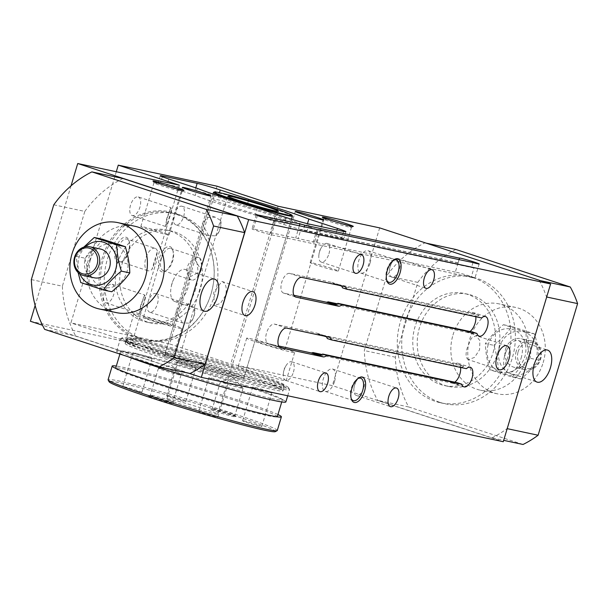 <?xml version="1.0" encoding="UTF-8"?>
<svg xmlns="http://www.w3.org/2000/svg" width="608" height="608" viewBox="0 0 608 608"><rect width="100%" height="100%" fill="white"/><g stroke="black" fill="none" stroke-linecap="round" stroke-linejoin="round"><path stroke-width="0.46" stroke-dasharray="3.04 2.28" d="M271.556 398.514A84.39 3.853 16.7 0 0 282.393 399.798A84.39 3.853 16.7 0 0 281.39 398.818A84.39 3.853 16.7 0 0 216.273 375.995A84.39 3.853 16.7 0 0 131.571 352.587A84.39 3.853 16.7 0 0 122.109 351.029A84.39 3.853 16.7 0 0 120.734 351.302A84.39 3.853 16.7 0 0 180.09 373.008A84.39 3.853 16.7 0 0 271.556 398.514M285.859 401.941A88.327 4.036 16.7 0 0 284.818 400.908A88.327 4.036 16.7 0 0 216.661 377.028A88.327 4.036 16.7 0 0 127.999 352.526A88.327 4.036 16.7 0 0 118.096 350.892A88.327 4.036 16.7 0 0 116.66 351.181A88.327 4.036 16.7 0 0 127.482 356.539M277.316 416.7A84.39 3.853 16.7 0 0 217.96 395.002A84.39 3.853 16.7 0 0 126.502 369.489A84.39 3.853 16.7 0 0 115.664 368.205M115.68 368.364A84.39 3.853 16.7 0 0 116.66 369.193A84.39 3.853 16.7 0 0 181.777 392.008A84.39 3.853 16.7 0 0 266.486 415.416A84.39 3.853 16.7 0 0 275.941 416.974A84.39 3.853 16.7 0 0 277.218 416.822M277.962 414.55A88.327 4.036 16.7 0 0 206.834 390.268A88.327 4.036 16.7 0 0 123.538 367.407A88.327 4.036 16.7 0 0 116.31 366.054M199.994 411.593A10.009 0.456 -163.3 0 1 210.847 414.626A10.009 0.456 -163.3 0 1 217.884 417.194A10.009 0.456 -163.3 0 1 216.6 417.042A10.009 0.456 -163.3 0 1 205.747 414.018A10.009 0.456 -163.3 0 1 198.71 411.441A10.009 0.456 -163.3 0 1 199.994 411.593M226.738 383.238A10.009 0.456 -163.3 0 1 215.893 380.213A10.009 0.456 -163.3 0 1 208.848 377.636A10.009 0.456 -163.3 0 1 210.14 377.788A10.009 0.456 -163.3 0 1 220.985 380.821A10.009 0.456 -163.3 0 1 228.03 383.39A10.009 0.456 -163.3 0 1 226.738 383.238M243.876 420.949A10.009 0.456 -163.3 0 1 254.722 423.974A10.009 0.456 -163.3 0 1 261.767 426.55A10.009 0.456 -163.3 0 1 260.482 426.398A10.009 0.456 -163.3 0 1 249.63 423.373A10.009 0.456 -163.3 0 1 242.592 420.797A10.009 0.456 -163.3 0 1 243.876 420.949M270.621 392.593A10.009 0.456 -163.3 0 1 259.768 389.568A10.009 0.456 -163.3 0 1 252.73 386.992A10.009 0.456 -163.3 0 1 254.015 387.144A10.009 0.456 -163.3 0 1 264.868 390.169A10.009 0.456 -163.3 0 1 271.905 392.745A10.009 0.456 -163.3 0 1 270.621 392.593M167.93 396.036A10.009 0.456 -163.3 0 1 178.782 399.061A10.009 0.456 -163.3 0 1 185.82 401.63A10.009 0.456 -163.3 0 1 184.536 401.478A10.009 0.456 -163.3 0 1 173.683 398.453A10.009 0.456 -163.3 0 1 166.645 395.876A10.009 0.456 -163.3 0 1 167.93 396.036M194.674 367.673A10.009 0.456 -163.3 0 1 183.829 364.648A10.009 0.456 -163.3 0 1 176.784 362.079A10.009 0.456 -163.3 0 1 178.068 362.231A10.009 0.456 -163.3 0 1 188.921 365.256A10.009 0.456 -163.3 0 1 195.966 367.825A10.009 0.456 -163.3 0 1 194.674 367.673M124.047 386.68A10.009 0.456 -163.3 0 1 134.9 389.705A10.009 0.456 -163.3 0 1 141.938 392.282A10.009 0.456 -163.3 0 1 140.653 392.13A10.009 0.456 -163.3 0 1 129.808 389.097A10.009 0.456 -163.3 0 1 122.763 386.528A10.009 0.456 -163.3 0 1 124.047 386.68M150.799 358.325A10.009 0.456 -163.3 0 1 139.946 355.3A10.009 0.456 -163.3 0 1 132.909 352.724A10.009 0.456 -163.3 0 1 134.193 352.876A10.009 0.456 -163.3 0 1 145.038 355.9A10.009 0.456 -163.3 0 1 152.084 358.477A10.009 0.456 -163.3 0 1 150.799 358.325M179.444 374.954A11.78 0.54 -163.3 0 1 166.683 371.397A11.78 0.54 -163.3 0 1 158.399 368.364A11.78 0.54 -163.3 0 1 158.445 368.334A11.78 0.54 -163.3 0 1 169.83 371.237A11.78 0.54 -163.3 0 1 180.933 375.083A11.78 0.54 -163.3 0 1 180.956 375.136A11.78 0.54 -163.3 0 1 179.444 374.954M151.878 395.306A11.78 0.54 -163.3 0 1 164.396 398.787A11.78 0.54 -163.3 0 1 172.923 401.873A11.78 0.54 -163.3 0 1 172.93 401.896A11.78 0.54 -163.3 0 1 171.418 401.721A11.78 0.54 -163.3 0 1 158.65 398.156A11.78 0.54 -163.3 0 1 150.366 395.132A11.78 0.54 -163.3 0 1 150.389 395.109A11.78 0.54 -163.3 0 1 151.878 395.306M150.237 396.317A13.247 0.608 -163.3 0 1 164.312 400.231A13.247 0.608 -163.3 0 1 173.911 403.697A13.247 0.608 -163.3 0 1 172.216 403.53A13.247 0.608 -163.3 0 1 157.578 399.433A13.247 0.608 -163.3 0 1 148.557 396.089A13.247 0.608 -163.3 0 1 150.237 396.317M241.528 388.193A11.78 0.54 -163.3 0 1 228.76 384.628A11.78 0.54 -163.3 0 1 220.476 381.604A11.78 0.54 -163.3 0 1 220.522 381.573A11.78 0.54 -163.3 0 1 231.914 384.469A11.78 0.54 -163.3 0 1 243.01 388.314A11.78 0.54 -163.3 0 1 243.033 388.368A11.78 0.54 -163.3 0 1 241.528 388.193M213.963 408.538A11.78 0.54 -163.3 0 1 226.472 412.026A11.78 0.54 -163.3 0 1 235 415.104A11.78 0.54 -163.3 0 1 235.007 415.127A11.78 0.54 -163.3 0 1 233.495 414.952A11.78 0.54 -163.3 0 1 220.734 411.388A11.78 0.54 -163.3 0 1 212.45 408.363A11.78 0.54 -163.3 0 1 212.466 408.34A11.78 0.54 -163.3 0 1 213.963 408.538M212.314 409.549A13.247 0.608 -163.3 0 1 226.396 413.47A13.247 0.608 -163.3 0 1 235.988 416.928A13.247 0.608 -163.3 0 1 234.293 416.761A13.247 0.608 -163.3 0 1 219.655 412.665A13.247 0.608 -163.3 0 1 210.634 409.328A13.247 0.608 -163.3 0 1 212.314 409.549M277.286 430.51A88.327 4.036 16.7 0 0 215.156 407.793A88.327 4.036 16.7 0 0 119.426 381.094A88.327 4.036 16.7 0 0 108.087 379.749M275.318 431.642A86.853 3.967 16.7 0 0 216.19 409.731A86.853 3.967 16.7 0 0 120.224 382.903A86.853 3.967 16.7 0 0 109.113 381.778M278.198 388.322A88.327 4.036 16.7 0 0 289.545 389.667A88.327 4.036 16.7 0 0 289.507 389.462A88.327 4.036 16.7 0 0 225.538 366.366A88.327 4.036 16.7 0 0 131.685 340.244A88.327 4.036 16.7 0 0 120.483 338.755A88.327 4.036 16.7 0 0 120.346 338.899A88.327 4.036 16.7 0 0 182.468 361.616A88.327 4.036 16.7 0 0 278.198 388.322M133.327 339.241A86.853 3.967 16.7 0 0 122.314 337.767A86.853 3.967 16.7 0 0 181.442 359.678A86.853 3.967 16.7 0 0 277.4 386.513A86.853 3.967 16.7 0 0 288.519 387.63A86.853 3.967 16.7 0 0 225.621 364.922A86.853 3.967 16.7 0 0 133.327 339.241M273.737 385.305A82.437 3.77 16.7 0 0 284.324 386.566A82.437 3.77 16.7 0 0 226.336 365.362A82.437 3.77 16.7 0 0 136.99 340.442A82.437 3.77 16.7 0 0 126.403 339.188A82.437 3.77 16.7 0 0 184.391 360.384A82.437 3.77 16.7 0 0 273.737 385.305M135.721 344.668A82.437 3.77 16.7 0 0 125.142 343.414A82.437 3.77 16.7 0 0 183.122 364.61A82.437 3.77 16.7 0 0 272.468 389.53A82.437 3.77 16.7 0 0 283.054 390.792A82.437 3.77 16.7 0 0 225.066 369.588A82.437 3.77 16.7 0 0 135.721 344.668M292.41 216.022A41.215 1.885 16.7 0 0 262.557 205.246A41.215 1.885 16.7 0 0 218.758 193.063A41.215 1.885 16.7 0 0 213.53 192.364M169.913 355.885A41.215 1.885 16.7 0 0 164.616 355.254A41.215 1.885 16.7 0 0 193.61 365.856A41.215 1.885 16.7 0 0 238.283 378.313A41.215 1.885 16.7 0 0 243.58 378.944A41.215 1.885 16.7 0 0 214.586 368.342A41.215 1.885 16.7 0 0 169.913 355.885M170.286 399.327A26.494 1.208 16.7 0 0 166.888 398.924A26.494 1.208 16.7 0 0 185.524 405.741A26.494 1.208 16.7 0 0 214.244 413.752A26.494 1.208 16.7 0 0 217.641 414.154A26.494 1.208 16.7 0 0 199.006 407.337A26.494 1.208 16.7 0 0 170.286 399.327M493.187 352.283A47.105 41.063 -78 0 0 463.934 293.39A47.105 41.063 -78 0 0 413.957 330.896A47.105 41.063 -78 0 0 444.296 385.533A47.105 41.063 -78 0 0 493.187 352.283M497.633 353.225A47.105 41.063 -78 0 0 468.38 294.34A47.105 41.063 -78 0 0 418.403 331.846A47.105 41.063 -78 0 0 448.742 386.483A47.105 41.063 -78 0 0 497.633 353.225M195.7 288.868A47.105 41.063 102 0 1 146.802 322.118A47.105 41.063 102 0 1 116.462 267.49A47.105 41.063 102 0 1 166.448 229.976A47.105 41.063 102 0 1 195.7 288.868M200.138 289.811A47.105 41.063 102 0 1 151.248 323.068A47.105 41.063 102 0 1 120.908 268.432A47.105 41.063 102 0 1 170.894 230.926A47.105 41.063 102 0 1 200.138 289.811M221.874 281.443C225.811 283.1 227.096 287.706 225.728 295.268L220.476 303.369L214.328 305.49L213.735 292.38L221.874 281.443L252.913 291.612M468.601 359.708C465.629 358.37 465.295 354.076 467.605 346.826L471.367 338.23L476.155 335.669L479.887 340.655L479.59 349.714L474.544 357.42L468.297 359.632L499.016 369.71M182.377 322.894L176.054 311.06L181.359 304.821L189.096 304.502L194.355 307.747L194.613 313.713L192.865 318.995L189.726 323.167L182.377 322.894L149.705 312.17A9.781 4.773 108.2 0 0 157.442 303.871A9.781 4.773 108.2 0 0 155.8 293.573A9.781 4.773 108.2 0 0 148.063 301.872A9.781 4.773 108.2 0 0 149.705 312.17M166.03 222.482L169.617 210.528L166.03 222.482L165.452 226.442L166.873 225.386L171.494 209.965L170.939 207.647L138.267 196.924A9.781 4.773 108.2 0 0 130.522 205.223A9.781 4.773 108.2 0 0 132.164 215.521A9.781 4.773 108.2 0 0 139.901 207.222A9.781 4.773 108.2 0 0 138.267 196.924M169.617 210.535L170.939 207.647M208.582 235.562L202.259 223.729L207.548 217.497L215.293 217.17L220.552 220.423L220.81 226.389L219.062 231.671L215.931 235.843L208.582 235.562L175.902 224.846A9.781 4.773 108.2 0 0 183.639 216.547A9.781 4.773 108.2 0 0 182.005 206.249A9.781 4.773 108.2 0 0 174.26 214.548A9.781 4.773 108.2 0 0 175.902 224.846M155.086 248.307A11.78 5.746 -71.8 0 0 145.776 258.294A11.78 5.746 -71.8 0 0 147.744 270.689A11.78 5.746 -71.8 0 0 151.97 269.344L157.457 251.058L151.97 269.344C153.345 267.626 157.335 254.273 157.457 251.058A11.78 5.746 -71.8 0 0 155.086 248.307L127.004 239.096A11.78 5.746 108.2 0 0 117.694 249.082A11.78 5.746 108.2 0 0 119.662 261.478A11.78 5.746 108.2 0 0 123.34 260.566A11.78 5.746 108.2 0 0 128.98 251.492A11.78 5.746 108.2 0 0 129.428 242.007A11.78 5.746 108.2 0 0 127.004 239.096M200.648 271.419L201.119 269.998L194.598 258.978C191.117 260.33 188.716 262.975 187.378 266.92C186.329 270.925 186.907 274.375 189.118 277.263L200.648 271.419L198.884 274.596A11.78 5.746 -71.8 0 1 191.482 280.014A11.78 5.746 -71.8 0 1 189.118 277.263M231.253 206.545A41.215 1.885 -163.3 0 1 211.523 198.907A41.215 1.885 -163.3 0 1 251.545 208.954A41.215 1.885 -163.3 0 1 290.48 222.596A41.215 1.885 -163.3 0 1 231.253 206.545M184.764 361.479A41.215 1.885 16.7 0 0 243.998 377.538A41.215 1.885 16.7 0 0 205.063 363.888A41.215 1.885 16.7 0 0 165.042 353.848A41.215 1.885 16.7 0 0 184.764 361.479M139.832 309.806L143.412 297.859L139.832 309.806L139.255 313.766L140.668 312.71L145.297 297.289L144.742 294.971L112.062 284.255A9.781 4.773 108.2 0 0 104.325 292.547A9.781 4.773 108.2 0 0 105.967 302.845A9.781 4.773 108.2 0 0 113.704 294.546A9.781 4.773 108.2 0 0 112.062 284.255M143.412 297.859L144.742 294.971M194.598 258.978A11.78 5.746 -71.8 0 1 198.831 257.632A11.78 5.746 -71.8 0 1 201.582 266.38A11.78 5.746 -71.8 0 1 198.884 274.596M140.668 312.71A9.781 4.773 -71.8 0 1 140.957 304.57A9.781 4.773 -71.8 0 1 145.297 297.289M220.552 220.423A9.781 4.773 -71.8 0 1 220.924 225.53A9.781 4.773 -71.8 0 1 218.682 232.362A9.781 4.773 -71.8 0 1 215.931 235.843M166.873 225.386A9.781 4.773 -71.8 0 1 167.154 217.238A9.781 4.773 -71.8 0 1 171.494 209.965M194.355 307.747A9.781 4.773 -71.8 0 1 194.72 312.862A9.781 4.773 -71.8 0 1 192.478 319.686A9.781 4.773 -71.8 0 1 189.726 323.167M175.096 188.579A14.721 0.669 -163.3 0 1 182.142 191.307A14.721 0.669 -163.3 0 1 182.111 191.33A14.721 0.669 -163.3 0 1 160.983 185.569A14.721 0.669 -163.3 0 1 153.946 182.879A14.721 0.669 -163.3 0 1 153.938 182.848A14.721 0.669 -163.3 0 1 175.096 188.579M161.994 232.241A14.721 0.669 16.7 0 0 140.836 226.51A14.721 0.669 16.7 0 0 147.881 229.239A14.721 0.669 16.7 0 0 169.039 234.969A14.721 0.669 16.7 0 0 161.994 232.241M344.402 224.671A14.721 0.669 -163.3 0 1 351.447 227.4A14.721 0.669 -163.3 0 1 351.424 227.422A14.721 0.669 -163.3 0 1 330.296 221.662A14.721 0.669 -163.3 0 1 323.251 218.971A14.721 0.669 -163.3 0 1 323.251 218.933A14.721 0.669 -163.3 0 1 344.402 224.671M331.299 268.333A14.721 0.669 16.7 0 0 310.148 262.603A14.721 0.669 16.7 0 0 317.194 265.324A14.721 0.669 16.7 0 0 338.344 271.062A14.721 0.669 16.7 0 0 331.299 268.333M161.432 258.408A11.78 5.746 108.2 0 0 163.4 270.796A11.78 5.746 108.2 0 0 167.078 269.891A11.78 5.746 108.2 0 0 172.718 260.809A11.78 5.746 108.2 0 0 173.166 251.332A11.78 5.746 108.2 0 0 170.742 248.421A11.78 5.746 108.2 0 0 161.432 258.408M172.201 260.566A13.247 6.46 -71.8 0 1 165.862 270.773A13.247 6.46 -71.8 0 1 158.513 266.008A13.247 6.46 -71.8 0 1 163.97 249.386A13.247 6.46 -71.8 0 1 172.71 249.896A13.247 6.46 -71.8 0 1 172.201 260.566M217.033 186.2L169.7 343.953L230.751 363.979L332.333 385.632L503.272 441.72M116.288 171.737L70.938 322.901L169.7 343.953M128.463 251.241A13.247 6.46 -71.8 0 1 122.124 261.448A13.247 6.46 -71.8 0 1 114.775 256.682A13.247 6.46 -71.8 0 1 120.232 240.061A13.247 6.46 -71.8 0 1 128.972 240.57A13.247 6.46 -71.8 0 1 128.463 251.241M351.15 398.362A11.78 5.746 -71.8 0 1 350.9 397.693A11.78 5.746 -71.8 0 1 351.356 388.216A11.78 5.746 -71.8 0 1 356.995 379.141A11.78 5.746 -71.8 0 1 357.588 378.754M334.56 381.406A11.78 5.746 108.2 0 0 332.584 369.018A11.78 5.746 108.2 0 0 323.274 379.004A11.78 5.746 108.2 0 0 325.242 391.392A11.78 5.746 108.2 0 0 334.56 381.406M386.65 280.045A11.78 5.746 -71.8 0 1 386.399 279.384A11.78 5.746 -71.8 0 1 386.848 269.899A11.78 5.746 -71.8 0 1 392.487 260.824A11.78 5.746 -71.8 0 1 393.08 260.437M370.059 263.089A11.78 5.746 108.2 0 0 368.083 250.701A11.78 5.746 108.2 0 0 358.766 260.688A11.78 5.746 108.2 0 0 360.742 273.076A11.78 5.746 108.2 0 0 370.059 263.089M165.368 357.344A81.7 3.732 -163.3 0 1 126.266 342.213A81.7 3.732 -163.3 0 1 205.595 362.117A81.7 3.732 -163.3 0 1 282.773 389.166A81.7 3.732 -163.3 0 1 165.368 357.344M218.143 197.015L246.749 206.401A64.775 2.956 -163.3 0 1 306.751 226.085L335.358 235.471A17.662 0.806 -163.3 0 1 343.809 238.746A17.662 0.806 -163.3 0 1 341.544 238.473L306.979 231.108A17.662 0.806 -163.3 0 1 283.86 224.496L255.254 215.11A64.775 2.956 -163.3 0 1 195.252 195.426L166.645 186.04A17.662 0.806 -163.3 0 1 158.194 182.765A17.662 0.806 -163.3 0 1 160.459 183.038L195.031 190.403A17.662 0.806 -163.3 0 1 218.143 197.015L219.45 192.66M138.738 338.17A64.775 56.46 102 0 1 102.798 261.486A64.775 56.46 102 0 1 170.833 212.846A64.775 56.46 102 0 1 212.549 287.972A64.775 56.46 102 0 1 143.83 339.545A64.775 56.46 102 0 1 138.738 338.17M137.788 338.831A65.618 57.205 -78 0 0 213.18 260.118A65.618 57.205 -78 0 0 118.91 229.186A65.618 57.205 -78 0 0 137.788 338.831M179.664 215.019A64.775 56.46 102 0 1 215.604 291.711A64.775 56.46 102 0 1 147.569 340.343A64.775 56.46 102 0 1 142.477 338.968A64.775 56.46 102 0 1 106.537 262.276A64.775 56.46 102 0 1 174.572 213.644A64.775 56.46 102 0 1 179.664 215.019M71.037 185.828L35.142 305.459M188.716 373.213L42.514 325.25M457.596 382.797A10.306 5.024 108.2 0 0 458.394 384.469L450.338 381.824A10.306 5.024 108.2 0 0 451.706 382.85A10.306 5.024 108.2 0 0 454.731 382.189M460.59 367.43A10.306 5.024 108.2 0 0 458.128 363.272A10.306 5.024 108.2 0 0 455.833 363.516L463.889 366.16A10.306 5.024 108.2 0 0 462.24 367.308L466.397 368.668M462.24 367.308L327.264 338.534M458.394 384.469L320.971 355.178M463.889 366.16L326.466 336.862M455.833 363.516L318.402 334.218L324.094 336.087M450.338 381.824L322.073 354.487M318.402 334.218A10.306 5.024 108.2 0 0 317.034 333.192A10.306 5.024 108.2 0 0 316.783 333.123L274.451 324.102A10.306 5.024 108.2 0 0 266.638 332.652A10.306 5.024 108.2 0 0 268.288 343.756A10.306 5.024 108.2 0 0 268.538 343.824L278.677 345.982M472.811 332.097A10.306 5.024 108.2 0 0 473.609 333.762L465.546 331.117L337.288 303.78M481.604 317.961L477.455 316.601A10.306 5.024 108.2 0 1 479.104 315.453L471.04 312.808A10.306 5.024 -71.8 0 1 473.343 312.565A10.306 5.024 -71.8 0 1 475.798 316.722M469.946 331.482A10.306 5.024 -71.8 0 1 466.914 332.143A10.306 5.024 -71.8 0 1 465.546 331.117M473.609 333.762L336.178 304.471M471.04 312.808L333.617 283.518L339.31 285.38M293.892 295.275L283.754 293.117A10.306 5.024 -71.8 0 1 283.495 293.048A10.306 5.024 -71.8 0 1 281.854 281.945A10.306 5.024 -71.8 0 1 289.666 273.395L331.991 282.416A10.306 5.024 -71.8 0 1 332.249 282.484A10.306 5.024 -71.8 0 1 333.617 283.518M479.104 315.453L341.673 286.155M477.455 316.601L342.471 287.827M363.994 387.121A9.781 4.773 108.2 0 0 362.353 376.823A9.781 4.773 108.2 0 0 356.204 381.322A9.781 4.773 108.2 0 0 354.616 385.122A9.781 4.773 108.2 0 0 353.962 388.147A9.781 4.773 108.2 0 0 356.258 395.42A9.781 4.773 108.2 0 0 363.994 387.121M328.943 253.764A9.781 4.773 108.2 0 0 327.309 243.474A9.781 4.773 108.2 0 0 321.153 247.973A9.781 4.773 108.2 0 0 319.565 251.765A9.781 4.773 108.2 0 0 318.919 254.798A9.781 4.773 108.2 0 0 321.206 262.063A9.781 4.773 108.2 0 0 328.943 253.764M399.494 268.804A9.781 4.773 108.2 0 0 397.852 258.506A9.781 4.773 108.2 0 0 391.704 263.006A9.781 4.773 108.2 0 0 390.116 266.806A9.781 4.773 108.2 0 0 389.462 269.838A9.781 4.773 108.2 0 0 391.75 277.104A9.781 4.773 108.2 0 0 399.494 268.804M293.451 372.081A9.781 4.773 108.2 0 0 291.81 361.783A9.781 4.773 108.2 0 0 285.661 366.282A9.781 4.773 108.2 0 0 284.073 370.082A9.781 4.773 108.2 0 0 283.419 373.114A9.781 4.773 108.2 0 0 285.707 380.38A9.781 4.773 108.2 0 0 293.451 372.081M472.971 262.572L471.534 267.368A10.306 0.471 16.7 0 0 473.974 268.029L471.185 277.324L314.009 243.816A10.306 0.471 -163.3 0 1 312.786 243.626L270.461 234.604A10.306 0.471 -163.3 0 1 259.289 231.488A10.306 0.471 -163.3 0 1 252.039 228.836A10.306 0.471 -163.3 0 1 253.369 228.996L295.693 238.017A10.306 0.471 -163.3 0 1 298.133 238.61L300.922 229.315A10.306 0.471 -163.3 0 1 303.369 229.976L304.312 226.837M459.443 258.066L458.006 262.854A10.306 0.471 16.7 0 1 458.105 262.816L455.316 272.11A10.306 0.471 -163.3 0 1 465.857 274.854A10.306 0.471 -163.3 0 1 474.954 278.069A10.306 0.471 -163.3 0 1 471.185 277.324M458.006 262.854A10.306 0.471 16.7 0 0 458.105 262.96L459.101 259.624M473.974 268.029L316.798 234.521L314.009 243.816M471.534 267.368L316.798 234.384A10.306 0.471 -163.3 0 1 316.897 234.49A10.306 0.471 -163.3 0 1 316.798 234.521M455.316 272.11L298.133 238.61M458.105 262.816L300.922 229.315M458.105 262.96L303.369 229.976M318.197 229.733L316.798 234.384M145.806 318.706A25.027 1.14 -163.3 0 1 133.836 314.078A25.027 1.14 -163.3 0 1 169.792 323.821A25.027 1.14 -163.3 0 1 181.769 328.457A25.027 1.14 -163.3 0 1 145.806 318.706M137.355 346.879A25.027 1.14 16.7 0 0 173.318 356.63A25.027 1.14 16.7 0 0 161.34 351.994A25.027 1.14 16.7 0 0 125.377 342.243A25.027 1.14 16.7 0 0 137.355 346.879M164.935 322.787A14.873 0.676 -163.3 0 1 172.049 325.538A14.873 0.676 -163.3 0 1 157.609 321.913A14.873 0.676 -163.3 0 1 143.556 316.988A14.873 0.676 -163.3 0 1 164.935 322.787M258.681 342.768A25.027 1.14 -163.3 0 1 246.704 338.132A25.027 1.14 -163.3 0 1 282.667 347.882A25.027 1.14 -163.3 0 1 294.644 352.518A25.027 1.14 -163.3 0 1 258.681 342.768M250.23 370.941A25.027 1.14 16.7 0 0 286.193 380.684A25.027 1.14 16.7 0 0 274.216 376.056A25.027 1.14 16.7 0 0 238.252 366.305A25.027 1.14 16.7 0 0 250.23 370.941M277.803 346.849A14.873 0.676 -163.3 0 1 284.924 349.6A14.873 0.676 -163.3 0 1 270.476 345.975A14.873 0.676 -163.3 0 1 256.424 341.05A14.873 0.676 -163.3 0 1 277.803 346.849M472.712 277.484A64.775 56.46 102 0 1 508.645 354.175A64.775 56.46 102 0 1 440.61 402.808A64.775 56.46 102 0 1 435.526 401.432A64.775 56.46 102 0 1 399.585 324.748A64.775 56.46 102 0 1 467.62 276.116A64.775 56.46 102 0 1 472.712 277.484M439.972 402.382A64.775 56.46 -78 0 0 445.056 403.758A64.775 56.46 -78 0 0 513.783 352.176A64.775 56.46 -78 0 0 472.066 277.058A64.775 56.46 -78 0 0 404.031 325.69A64.775 56.46 -78 0 0 439.972 402.382M166.638 353.119A81.7 3.732 16.7 0 0 284.042 384.94A81.7 3.732 16.7 0 0 206.857 357.892A81.7 3.732 16.7 0 0 127.536 337.987A81.7 3.732 16.7 0 0 166.638 353.119M197.364 188.381L195.252 195.426M257.366 208.065L255.254 215.11M307.473 223.698L306.751 226.085M248.543 200.42L246.749 206.401M379.666 227.878L332.333 385.632M278.076 206.226L230.751 363.979M179.314 185.174L131.989 342.927L70.938 322.901M30.4 321.275L131.989 342.927M491.994 437.866A107.464 93.678 -78 0 0 507.064 428.617L546.562 296.985A107.464 93.678 -78 0 0 539.235 280.394L424.863 242.866A107.464 93.678 -78 0 0 386.756 275.766L364.314 350.565A107.464 93.678 -78 0 0 377.614 400.338L491.994 437.866L503.682 440.352M521.102 358.218A16.849 8.216 108.2 0 0 518.282 340.488A16.849 8.216 108.2 0 0 506.791 349.995A16.849 8.216 108.2 0 0 504.959 354.776A16.849 8.216 108.2 0 0 504.154 358.028A16.849 8.216 108.2 0 0 507.779 372.506A16.849 8.216 108.2 0 0 521.102 358.218M516.192 351.287A14.721 12.829 -78 0 0 525.335 369.694A14.721 12.829 -78 0 0 540.611 359.298A14.721 12.829 -78 0 0 531.468 340.898A14.721 12.829 -78 0 0 516.192 351.287M518.115 351.842A13.247 11.552 102 0 1 532.912 342.768A13.247 11.552 102 0 1 540.094 359.054A13.247 11.552 102 0 1 525.304 368.121A13.247 11.552 102 0 1 518.115 351.842M505.613 349.03A14.721 12.829 102 0 1 520.889 338.641A14.721 12.829 102 0 1 530.032 357.048A14.721 12.829 102 0 1 514.748 367.437A14.721 12.829 102 0 1 505.613 349.03M493.848 345.336C501.22 339.348 507.232 333.07 511.883 326.504L534.447 333.906C537.305 342.935 538.817 351.682 538.962 360.141C534.31 366.708 528.291 372.985 520.919 378.974L498.362 371.572C498.218 363.12 496.713 354.373 493.848 345.336L485.389 343.535C485.541 351.994 487.046 360.734 489.911 369.77L512.468 377.173C517.119 370.606 523.131 364.329 530.503 358.34C527.638 349.304 526.133 340.556 525.988 332.097L503.432 324.695C496.06 330.691 490.048 336.969 485.389 343.535M499.502 347.031A22.078 19.251 -78 0 0 511.48 374.171A22.078 19.251 -78 0 0 536.134 359.047A22.078 19.251 -78 0 0 524.157 331.915A22.078 19.251 -78 0 0 499.502 347.031M488.216 344.622A22.078 19.251 -78 0 0 500.194 371.762A22.078 19.251 -78 0 0 524.848 356.645A22.078 19.251 -78 0 0 512.871 329.506A22.078 19.251 -78 0 0 488.216 344.622M452.975 335.008A44.164 38.494 102 0 1 498.811 303.833A44.164 38.494 102 0 1 526.232 359.039A44.164 38.494 102 0 1 480.396 390.214A44.164 38.494 102 0 1 452.975 335.008M543.164 362.649A44.164 38.494 -78 0 0 515.736 307.443A44.164 38.494 -78 0 0 469.9 338.618A44.164 38.494 -78 0 0 497.329 393.824A44.164 38.494 -78 0 0 543.164 362.649M455.901 249.478A107.464 93.678 -78 0 0 417.795 282.386L395.352 357.185A107.464 93.678 -78 0 0 408.66 406.95L377.614 400.338M408.66 406.95L523.032 444.478M395.352 357.185L364.314 350.565M417.795 282.386L386.756 275.766M426.208 243.154L424.863 242.866M540.588 280.676L539.235 280.394M538.962 360.141L530.503 358.34M534.447 333.906L525.988 332.097M511.883 326.504L503.432 324.695M498.362 371.572L489.911 369.77M520.919 378.974L512.468 377.173M102.722 239.286C98.063 245.852 92.051 252.13 84.679 258.119C87.544 267.155 89.049 275.903 89.201 284.354L111.758 291.756M78.113 272.551L76.228 256.318L84.679 258.119M76.228 256.318L83.828 247.114M80.742 282.553L89.201 284.354M44.642 329.361L75.681 335.973L190.061 373.502M31.342 279.589L62.381 286.208A107.464 93.678 -78 0 0 75.681 335.973M53.778 204.79L84.816 211.409L62.381 286.208M122.922 178.501A107.464 93.678 -78 0 0 84.816 211.409M134.794 226.237A44.164 38.494 -78 0 0 88.958 257.412A44.164 38.494 -78 0 0 116.379 312.618M90.341 259.814A22.078 19.251 -78 0 0 102.319 286.946A22.078 19.251 -78 0 0 126.966 271.829A22.078 19.251 -78 0 0 114.996 244.697A22.078 19.251 -78 0 0 90.341 259.814M85.682 246.666A22.078 19.251 -78 0 0 79.055 257.404A22.078 19.251 -78 0 0 79.868 273.95M100.434 249.022A14.721 12.829 -78 0 0 85.158 259.411A14.721 12.829 -78 0 0 94.301 277.81M171.98 283.799A16.849 8.216 108.2 0 0 171.175 287.052A16.849 8.216 108.2 0 0 174.8 301.522A16.849 8.216 108.2 0 0 188.13 287.242A16.849 8.216 108.2 0 0 185.303 269.511A16.849 8.216 108.2 0 0 173.812 279.019A16.849 8.216 108.2 0 0 171.98 283.799M286.664 328.107L274.451 324.102M280.25 347.662L268.538 343.824M328.989 337.128L316.783 333.123M344.204 286.429L331.991 282.416M301.88 277.4L289.666 273.395M295.458 296.955L283.754 293.117M299.364 225.781L295.693 238.017M317.011 229.543L312.786 243.626M257.458 215.354L253.369 228.996M274.687 220.522L270.461 234.604M285.973 217.451L283.86 224.496M309.092 224.063L306.979 231.108M343.657 231.435L341.544 238.473M336.999 230.014L335.358 235.471M195.791 187.864L195.031 190.403M162.344 176.746L160.459 183.038M168.758 178.995L166.645 186.04M122.109 351.029L118.096 350.892M281.39 398.818L284.818 400.908M281.747 401.949L282.393 399.798M119.905 354.054L120.734 351.302M275.941 416.974L279.954 417.111M116.66 369.193L113.24 367.095M208.848 377.636L198.71 411.441M228.03 383.39L217.884 417.194M252.73 386.992L242.592 420.797M271.905 392.745L261.767 426.55M176.784 362.079L166.645 395.876M195.966 367.825L185.82 401.63M132.909 352.724L122.763 386.528M152.084 358.477L141.938 392.282M180.933 375.083L171.631 365.248L158.445 368.334M158.399 368.364L150.366 395.132M180.956 375.136L172.93 401.896L173.911 403.697M150.389 395.109L148.557 396.089M243.01 388.314L233.708 378.48L220.522 381.573M220.476 381.604L212.45 408.363L210.634 409.328M243.033 388.368L235.007 415.127L235.988 416.928M287.713 395.77L289.545 389.667M116.66 351.181L120.346 338.899M122.314 337.767L120.483 338.755M288.519 387.63L289.507 389.462M283.054 390.792L284.324 386.566M125.142 343.414L126.403 339.188M243.58 378.944L291.498 219.207M164.616 355.254L212.982 194.051M217.641 414.154L278.494 211.326M166.888 398.924L227.734 196.095M468.38 294.34L463.934 293.39M448.742 386.483L444.296 385.533M170.894 230.926L166.448 229.976M151.248 323.068L146.802 322.118M243.998 377.538L290.48 222.596M165.042 353.848L211.523 198.907M201.119 269.998L201.582 266.38M220.81 226.389L220.924 225.53M219.062 231.671L218.682 232.362M194.613 313.713L194.72 312.862M192.865 318.995L192.478 319.686M182.111 191.33L183.943 190.35M153.946 182.879L152.958 181.055M169.039 234.969L182.142 191.307M140.836 226.51L153.938 182.848M351.424 227.422L353.256 226.442M323.251 218.971L322.27 217.14M338.344 271.062L351.447 227.4M310.148 262.603L323.251 218.933M173.166 251.332L172.71 249.896M167.078 269.891L165.862 270.773M198.831 257.632L170.742 248.421M191.482 280.014L163.4 270.796M129.428 242.007L128.972 240.57M123.34 260.566L122.124 261.448M147.744 270.689L119.662 261.478M350.9 397.693L351.363 399.129M356.995 379.141L358.211 378.252M325.242 391.392L353.324 400.611M332.584 369.018L360.673 378.229M386.399 279.384L386.855 280.812M392.487 260.824L393.71 259.935M360.742 273.076L388.824 282.294M368.083 250.701L396.165 259.912M143.83 339.545L147.569 340.343M170.833 212.846L174.572 213.644M506.882 345.747L476.155 335.669M214.328 305.497L245.054 315.575M451.706 382.85L463.912 386.855M458.128 363.272L470.341 367.278M268.288 343.756L280.493 347.761M317.034 333.192L329.247 337.197M485.549 316.57L473.343 312.565M479.127 336.148L466.914 332.143M344.462 286.497L332.249 282.484M295.708 297.054L283.495 293.048M356.204 381.322L354.426 384.522L353.962 388.147M356.258 395.42L390.442 406.638M362.353 376.823L396.545 388.041M321.153 247.973L319.382 251.165L318.919 254.798M321.206 262.063L355.391 273.281M327.309 243.474L361.494 254.684M391.704 263.006L389.926 266.205L389.462 269.838M391.75 277.104L425.934 288.321M397.852 258.506L432.037 269.724M285.661 366.282L283.883 369.482L283.419 373.114M285.707 380.38L319.899 391.598M291.81 361.783L325.994 373M479.18 263.986L474.954 278.069M318.334 229.702L316.897 234.49M256.264 214.753L252.039 228.836M139.255 313.766L105.967 302.845M215.293 217.17L182.005 206.249M165.452 226.442L132.164 215.521M189.096 304.502L155.8 293.573M133.836 314.078L125.377 342.243M181.769 328.457L173.318 356.63M246.704 338.132L238.252 366.305M294.644 352.518L286.193 380.684M284.924 349.6L323.798 220.02M256.424 341.05L295.306 211.47M172.049 325.538L210.93 195.958M143.556 316.988L182.43 187.408M440.61 402.808L445.056 403.758M467.62 276.116L472.066 277.058M127.536 337.987L126.266 342.213M284.042 384.94L282.773 389.166M345.929 231.701L343.809 238.746M160.307 175.72L158.194 182.765M507.779 372.506L537.084 382.12M518.282 340.488L547.588 350.102M506.791 349.995L504.959 353.848L504.154 358.028M531.468 340.898L520.889 338.641M525.335 369.694L514.748 367.437M515.736 307.443L498.811 303.833M497.329 393.824L480.396 390.214M173.812 279.019L171.988 282.872L171.175 287.052M174.8 301.522L204.106 311.136M185.303 269.511L214.609 279.125"/><path stroke-width="0.91" d="M127.482 356.539A88.327 4.036 16.7 0 0 200.731 380.616A88.327 4.036 16.7 0 0 274.52 400.596A88.327 4.036 16.7 0 0 285.859 401.941L287.713 395.77M119.905 354.054L115.664 368.205A84.39 3.853 16.7 0 0 115.68 368.364M277.218 416.822A84.39 3.853 16.7 0 0 277.316 416.7L281.747 401.949M116.31 366.054A88.327 4.036 16.7 0 0 112.191 366.062A88.327 4.036 16.7 0 0 113.24 367.095A88.327 4.036 16.7 0 0 181.389 390.974A88.327 4.036 16.7 0 0 270.051 415.477A88.327 4.036 16.7 0 0 279.954 417.111A88.327 4.036 16.7 0 0 281.39 416.822A88.327 4.036 16.7 0 0 277.962 414.55M112.191 366.062L108.087 379.749A88.327 4.036 16.7 0 0 108.125 379.954A88.327 4.036 16.7 0 0 172.087 403.051A88.327 4.036 16.7 0 0 265.947 429.164A88.327 4.036 16.7 0 0 277.142 430.662A88.327 4.036 16.7 0 0 277.286 430.51L281.39 416.822M108.125 379.954L109.113 381.778A86.853 3.967 16.7 0 0 172.011 404.495A86.853 3.967 16.7 0 0 264.305 430.175A86.853 3.967 16.7 0 0 275.318 431.642L277.142 430.662M214.267 191.968L213.53 192.364A41.215 1.885 16.7 0 0 213.469 192.432A41.215 1.885 16.7 0 0 242.463 203.034A41.215 1.885 16.7 0 0 287.136 215.49A41.215 1.885 16.7 0 0 292.425 216.121A41.215 1.885 16.7 0 0 292.41 216.022L292.015 215.293A40.63 1.854 16.7 0 0 262.588 204.668A40.63 1.854 16.7 0 0 219.42 192.652A40.63 1.854 16.7 0 0 214.267 191.968A40.63 1.854 16.7 0 0 241.923 202.221A40.63 1.854 16.7 0 0 286.816 214.768A40.63 1.854 16.7 0 0 292.015 215.293M275.09 210.923A26.494 1.208 16.7 0 0 278.494 211.326A26.494 1.208 16.7 0 0 259.859 204.508A26.494 1.208 16.7 0 0 231.139 196.498A26.494 1.208 16.7 0 0 227.734 196.095A26.494 1.208 16.7 0 0 246.377 202.912A26.494 1.208 16.7 0 0 275.09 210.923M160.702 184.011A16.196 0.737 16.7 0 0 183.943 190.35A16.196 0.737 16.7 0 0 168.674 184.961A16.196 0.737 16.7 0 0 152.958 181.055A16.196 0.737 16.7 0 0 160.702 184.011M77.725 163.522L248.664 219.602L550.597 283.966L379.666 227.878L278.076 206.226L217.033 186.2L118.264 165.148L179.314 185.174L77.725 163.522L71.037 185.828M330.007 220.104A16.196 0.737 16.7 0 0 353.256 226.442A16.196 0.737 16.7 0 0 337.98 221.046A16.196 0.737 16.7 0 0 322.27 217.14A16.196 0.737 16.7 0 0 330.007 220.104M459.542 258.172A10.306 0.471 -163.3 0 1 459.443 258.066A10.306 0.471 -163.3 0 1 469.444 260.574A10.306 0.471 -163.3 0 1 479.18 263.986A10.306 0.471 -163.3 0 1 472.971 262.572L318.235 229.588A10.306 0.471 -163.3 0 1 318.334 229.702A10.306 0.471 -163.3 0 1 317.011 229.543L274.687 220.522A10.306 0.471 -163.3 0 1 263.515 217.406A10.306 0.471 -163.3 0 1 256.264 214.753A10.306 0.471 -163.3 0 1 257.594 214.913L299.919 223.934A10.306 0.471 -163.3 0 1 304.806 225.188L459.542 258.172L459.101 259.624M302.419 214.221A14.873 0.676 -163.3 0 1 295.306 211.47A14.873 0.676 -163.3 0 1 316.684 217.261A14.873 0.676 -163.3 0 1 323.798 220.02A14.873 0.676 -163.3 0 1 302.419 214.221M189.552 190.16A14.873 0.676 -163.3 0 1 182.43 187.408A14.873 0.676 -163.3 0 1 203.809 193.2A14.873 0.676 -163.3 0 1 210.93 195.958A14.873 0.676 -163.3 0 1 189.552 190.16M257.366 208.065A64.775 2.956 -163.3 0 1 197.364 188.381L168.758 178.995A17.662 0.806 -163.3 0 1 160.307 175.72A17.662 0.806 -163.3 0 1 162.572 175.993L197.144 183.358A17.662 0.806 -163.3 0 1 220.256 189.97L248.862 199.356A64.775 2.956 -163.3 0 1 308.864 219.047L337.47 228.433A17.662 0.806 -163.3 0 1 345.929 231.701A17.662 0.806 -163.3 0 1 343.657 231.435L309.092 224.063A17.662 0.806 -163.3 0 1 285.973 217.451L257.366 208.065M118.264 165.148L116.288 171.737M357.588 378.754A11.78 5.746 -71.8 0 1 360.673 378.229A11.78 5.746 -71.8 0 1 362.642 390.617A11.78 5.746 -71.8 0 1 353.324 400.611A11.78 5.746 -71.8 0 1 351.15 398.362M351.872 388.466A13.247 6.46 108.2 0 0 351.363 399.129A13.247 6.46 108.2 0 0 360.103 399.646A13.247 6.46 108.2 0 0 365.56 383.017A13.247 6.46 108.2 0 0 358.211 378.252A13.247 6.46 108.2 0 0 351.872 388.466M550.597 283.966L503.272 441.72L201.332 377.355L248.664 219.602M387.364 270.15A13.247 6.46 108.2 0 0 386.855 280.812A13.247 6.46 108.2 0 0 395.603 281.329A13.247 6.46 108.2 0 0 401.052 264.7A13.247 6.46 108.2 0 0 393.71 259.935A13.247 6.46 108.2 0 0 387.364 270.15M508.995 359.016A12.608 6.148 -71.8 0 1 499.016 369.71A12.608 6.148 -71.8 0 1 496.903 356.44A12.608 6.148 -71.8 0 1 506.882 345.747A12.608 6.148 -71.8 0 1 508.995 359.016M242.942 302.305A12.608 6.148 -71.8 0 1 252.913 291.612A12.608 6.148 -71.8 0 1 255.026 304.882A12.608 6.148 -71.8 0 1 245.054 315.575A12.608 6.148 -71.8 0 1 242.942 302.305M280.752 347.829A10.306 5.024 -71.8 0 1 280.493 347.761A10.306 5.024 -71.8 0 1 278.844 336.657A10.306 5.024 -71.8 0 1 286.664 328.107L328.989 337.128A10.306 5.024 -71.8 0 1 329.247 337.197A10.306 5.024 -71.8 0 1 331.413 339.895L466.397 368.668A10.306 5.024 -71.8 0 1 470.341 367.278A10.306 5.024 -71.8 0 1 471.899 378.632A10.306 5.024 -71.8 0 1 463.912 386.855A10.306 5.024 -71.8 0 1 461.746 384.165L326.762 355.391A10.306 5.024 -71.8 0 1 323.076 356.85L280.25 347.662M481.604 317.961A10.306 5.024 -71.8 0 1 485.549 316.57A10.306 5.024 -71.8 0 1 487.114 327.925A10.306 5.024 -71.8 0 1 479.127 336.148A10.306 5.024 -71.8 0 1 476.961 333.458L341.977 304.684A10.306 5.024 -71.8 0 1 338.291 306.143L295.959 297.122A10.306 5.024 -71.8 0 1 295.708 297.054A10.306 5.024 -71.8 0 1 294.059 285.95A10.306 5.024 -71.8 0 1 301.88 277.4L344.204 286.429A10.306 5.024 -71.8 0 1 344.462 286.497A10.306 5.024 -71.8 0 1 346.628 289.188L481.604 317.961M388.801 396.34A9.781 4.773 -71.8 0 1 396.545 388.041A9.781 4.773 -71.8 0 1 398.179 398.339A9.781 4.773 -71.8 0 1 390.442 406.638A9.781 4.773 -71.8 0 1 388.801 396.34M353.757 262.983A9.781 4.773 -71.8 0 1 361.494 254.684A9.781 4.773 -71.8 0 1 363.128 264.982A9.781 4.773 -71.8 0 1 355.391 273.281A9.781 4.773 -71.8 0 1 353.757 262.983M424.3 278.023A9.781 4.773 -71.8 0 1 432.037 269.724A9.781 4.773 -71.8 0 1 433.679 280.022A9.781 4.773 -71.8 0 1 425.934 288.321A9.781 4.773 -71.8 0 1 424.3 278.023M318.258 381.3A9.781 4.773 -71.8 0 1 325.994 373A9.781 4.773 -71.8 0 1 327.636 383.298A9.781 4.773 -71.8 0 1 319.899 391.598A9.781 4.773 -71.8 0 1 318.258 381.3M393.08 260.437A11.78 5.746 -71.8 0 1 396.165 259.912A11.78 5.746 -71.8 0 1 398.141 272.308A11.78 5.746 -71.8 0 1 388.824 282.294A11.78 5.746 -71.8 0 1 386.65 280.045M35.142 305.459L30.4 321.275L42.514 325.25M201.332 377.355L188.716 373.213M461.746 384.165L457.596 382.797L322.612 354.031A10.306 5.024 -71.8 0 1 320.971 355.178L312.907 352.534L322.073 354.487M326.762 355.391L322.612 354.031M454.731 382.189A10.306 5.024 108.2 0 0 460.59 367.43M324.094 336.087L326.466 336.862A10.306 5.024 -71.8 0 1 327.264 338.534L331.413 339.895M278.677 345.982L310.863 352.845A10.306 5.024 108.2 0 0 312.907 352.534M475.798 316.722A10.306 5.024 -71.8 0 1 469.946 331.482M476.961 333.458L472.811 332.097L337.828 303.324A10.306 5.024 -71.8 0 1 336.178 304.471L328.122 301.826A10.306 5.024 -71.8 0 1 326.078 302.138L293.892 295.275M337.288 303.78L328.122 301.826M339.31 285.38L341.673 286.155A10.306 5.024 -71.8 0 1 342.471 287.827L346.628 289.188M341.977 304.684L337.828 303.324M304.312 226.837L304.806 225.188M308.864 219.047L307.473 223.698M248.862 199.356L248.543 200.42M534.257 364.39A16.849 8.216 108.2 0 0 537.084 382.12A16.849 8.216 108.2 0 0 550.407 367.832A16.849 8.216 108.2 0 0 547.588 350.102A16.849 8.216 108.2 0 0 534.257 364.39M507.194 428.648L538.11 435.237A107.464 93.678 -78 0 1 523.032 444.478L503.682 440.352M538.11 435.237L577.6 303.597A107.464 93.678 -78 0 0 570.281 287.006L455.901 249.478L426.208 243.154M570.281 287.006L540.588 280.676M577.6 303.597L546.683 297.008M97.067 264.617A13.247 11.552 -78 0 0 89.885 248.33A13.247 11.552 -78 0 0 75.088 257.404A13.247 11.552 -78 0 0 82.278 273.684A13.247 11.552 -78 0 0 97.067 264.617M116.82 244.88C116.972 253.338 118.476 262.086 121.342 271.115C113.97 277.104 107.958 283.389 103.299 289.955L111.758 291.756C119.13 285.768 125.142 279.49 129.793 272.924C129.648 264.465 128.144 255.717 125.278 246.681L102.722 239.286L94.263 237.477L116.82 244.88L125.278 246.681M121.342 271.115L129.793 272.924M83.828 247.114L94.263 237.477M103.299 289.955L80.742 282.553L78.113 272.551M159.015 366.882L190.061 373.502A107.464 93.678 -78 0 0 205.132 364.26L244.621 232.621A107.464 93.678 -78 0 0 237.302 216.03L122.922 178.501L91.884 171.889A107.464 93.678 -78 0 0 53.778 204.79L31.342 279.589A107.464 93.678 -78 0 0 44.642 329.361L159.015 366.882A107.464 93.678 -78 0 0 174.093 357.641L213.583 226.001A107.464 93.678 -78 0 0 206.264 209.41L91.884 171.889M206.264 209.41L237.302 216.03M213.583 226.001L244.621 232.621M174.093 357.641L205.132 364.26M201.286 293.413A16.849 8.216 108.2 0 0 204.106 311.136A16.849 8.216 108.2 0 0 217.428 296.856A16.849 8.216 108.2 0 0 214.609 279.125A16.849 8.216 108.2 0 0 201.286 293.413M99.446 309.016L116.379 312.618A44.164 38.494 -78 0 0 162.214 281.451A44.164 38.494 -78 0 0 134.794 226.237L117.861 222.627A44.164 38.494 -78 0 0 72.025 253.802A44.164 38.494 -78 0 0 99.446 309.016A44.164 38.494 -78 0 0 145.282 277.841A44.164 38.494 -78 0 0 117.861 222.627M79.868 273.95A22.078 19.251 -78 0 0 98.443 285.243A22.078 19.251 -78 0 0 115.68 269.428A22.078 19.251 -78 0 0 108.756 244.948A22.078 19.251 -78 0 0 85.682 246.666M83.714 275.553L94.301 277.81A14.721 12.829 -78 0 0 109.577 267.421A14.721 12.829 -78 0 0 100.434 249.022L89.855 246.764A14.721 12.829 102 0 1 98.998 265.164A14.721 12.829 102 0 1 83.714 275.553A14.721 12.829 102 0 1 74.579 257.154A14.721 12.829 102 0 1 89.855 246.764M323.076 356.85L310.863 352.845M338.291 306.143L326.078 302.138M295.959 297.122L295.458 296.955M299.919 223.934L299.364 225.781M257.594 214.913L257.458 215.354M337.47 228.433L336.999 230.014M220.256 189.97L219.45 192.66M197.144 183.358L195.791 187.864M162.572 175.993L162.344 176.746M291.498 219.207L292.425 216.121M212.982 194.051L213.469 192.432"/></g></svg>
